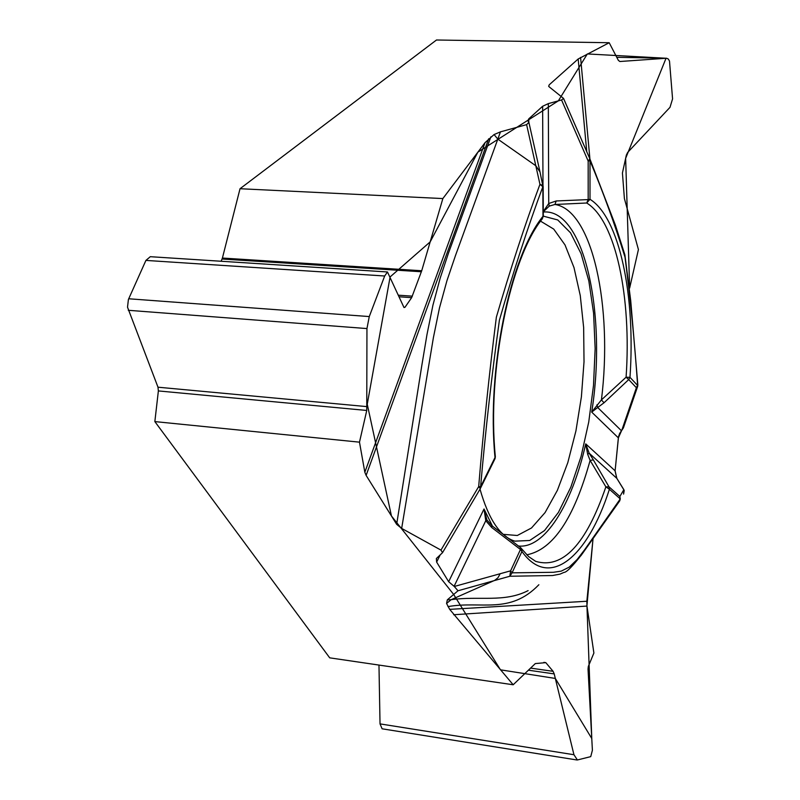 <?xml version="1.0" encoding="UTF-8"?>
<svg xmlns="http://www.w3.org/2000/svg" width="800" height="800" viewBox="0 0 800 800"><rect width="100%" height="100%" fill="white"/><g stroke="black" fill="none" stroke-linecap="round" stroke-linejoin="round"><path stroke-width="1.2" d="M479.35 486.65L479.51 487.26M480.01 489.17C488.61 519.38 500.22 536.7 514.85 541.15L529.7 540.49L544.5 530.57L558.45 512.36L570.83 487.16L581.07 456.51L588.74 422.05L593.5 385.5L595.15 348.62L593.59 313.19L588.84 280.96L581.05 253.64L570.53 232.82L557.74 219.95L543.29 216.14M563.49 98.35L549.31 86.96L548.67 86.31L549.24 84.79L578.18 58.98L609.2 42.73L618.36 60.37L619.88 61.51L666.34 58.24L616.77 57.31L666.53 58.23L668.29 59L669.5 61.07L672.57 98.87L670 107.33L627.65 152.44L626.34 155.13L622.43 173L624.4 198.56L638.42 249.55L629.64 288.1L625.64 158.34L666.04 58.25L587.34 53.94L558.35 100.85L477.87 152.16L430.17 241.88L390.11 276.92L367.25 404.23L391.45 515.98L453.66 594.46L500.48 669.83L555.32 678.44L591.77 738.49L586.96 606.07L593.89 653.03L588.33 666.42L588.03 669.08L592.4 750.24L590.74 756.63L577.4 759.97L573.95 754.73L554.21 673.9L553.1 671.32L545.8 662.64L535.31 663.58L513.18 684.77L449.69 609.36L446.56 603.43L447.32 599.86L451.19 599.67C479.24 595.78 504.1 602.85 528.12 590.62M596.97 404.77L597.7 407.5L591.71 412.11L601.43 399.89L626.09 377.21L628.72 379.58L604.02 402.78L597.7 407.5L621.5 430.82L623.61 427.29M621.5 430.82L618.36 437.86L615.11 470.81L616.82 478.33L623.86 489.67L623.59 494.08L624.22 490.41L616.81 478.33L589.15 453.18L587.68 454.31L585.74 443.88L589.15 453.18L593.36 459.91L590.12 460.39L587.68 454.31M586.93 605.83L593.04 538.6L586.85 601.25L586.97 606.07L453.65 614.74M442.55 552.64L440.97 550.11L401.66 528.4L396.66 524.34L366.12 475.39L364.83 472.24L359.48 442.16L154.85 421.59L329.71 657.84L513.18 684.77M446.56 603.43L451.19 599.67L494.71 580.35L497.92 577.79L499.83 574.4L499.94 573.79L454.29 586.48L458 590.77L447.32 599.86M454.29 586.48L448.66 581.73L436.64 562.09L436.36 558.53L442.42 552.79M563.77 572.49L559.98 574.12L552.55 575.53L509.82 576.25L458 590.77M619.73 500.85L619.87 496.48L620.28 498.91L609.4 489.27C587.7 557.23 549.42 590.04 521.93 551.48L512.09 572.83L553.37 572.3L561.27 571.12L569.27 567.09L577.15 559.52L584.68 549.68L620.28 498.91L619.73 500.85L582.21 553.9C572.51 566.39 566.42 572.56 563.93 572.4M589.53 543.56L580.88 555.74M634.23 396.36L633.49 396.16L621.66 430.65M538.86 584.74C509.71 614.97 481.24 600.64 447.98 606.61M528.5 121.82L527.85 120.74L528.79 118.83L542.63 106.27L548.32 103.62L561.55 99.97L563.57 98.46M486.97 520.09L484.03 508.98L448.66 581.73M521.58 548.72L528.64 556.61L535.66 561.35C562.66 569.36 586.06 544.53 605.88 486.85L609.4 489.27L608.99 486.81L605.88 486.85L590.12 460.39C574.09 518.33 552.96 549.81 526.74 554.82M543.27 211.79L549.27 206.1L554.95 204.48L586.71 203C615.89 220.8 631.63 297.74 626.09 377.21L629.98 377.34L637.64 385.5C634.69 342.45 630.48 299.67 625.01 257.15C614.79 224.17 603.12 192.05 590 160.77L590 199.3C619.69 217.64 635.63 296.24 629.98 377.34L628.72 379.58L636.39 387.72L633.49 396.16M499.94 573.79L510.61 570.83L512.09 572.83L509.82 576.25L510.61 570.83L520.47 549.48L520.4 547.5L491.99 525.78M454.07 586.35L485.77 520.71L487 520.09L491.94 525.74L491.66 527.46L520.47 549.48L521.93 551.48L521.3 548.33L520.45 547.54M604.02 402.78L601.43 399.89C612.99 307.26 592.62 210.11 554.95 204.48L556.17 200.97L588.18 199.59L586.71 203L590 199.3L588.18 199.59L588.17 161.03L561.55 99.97M609.2 42.73L436.49 40L240.03 188.72L442.85 198.57L485.04 142.66L494.08 134.55L500.46 131.86L455.41 255.74L446.92 280.77L439.46 307.98L433.39 337.67L401.66 528.4M528.89 122.39L526.62 124.63L500.46 131.86M494.08 134.55L497.83 139.14L535.8 165.74L526.62 124.63M440.97 550.11L478.69 486.59C483.42 429.27 489.31 372.8 496.36 317.18C510.33 269.17 524.86 224.88 539.95 184.31L535.8 165.74L539.99 171.9M491.66 527.46L485.77 520.71L484.03 508.98L492.49 526.2M480.38 488.54L480.6 486.76L495.01 457.51C486.46 370.45 509.83 257.06 542.98 216.31L542.84 186.71C527.74 227.36 513.26 271.87 499.4 320.23C491.76 375.09 485.5 430.6 480.6 486.76L478.69 486.59L480.33 488.64L442.63 552.49M396.66 524.34L421.78 365.7L426.96 334.67L432.95 305.11L440.23 277.96L448.54 252.94L490.87 136.84M387.19 271.95L150.3 256.69L145.92 260.41L128.4 299.5L127.52 307.18L157.99 387.2L158.37 390.93L366.76 410.46L366.95 328.57L369.27 316.57L384.67 276L387.47 271.97L403.99 307.52L404.96 307.31L411.65 297.65L421.72 270.75L442.85 198.57M366.76 410.46L359.48 442.16M542.84 186.71L539.95 184.31L543.07 185.64M487 520.09L486.49 519.19M563.63 98.67L589.88 158.86L588.17 161.03L590 160.77L589.93 158.96M543.27 211.59L548.73 203.51L549.27 206.1M637.83 384.81L637.7 386.26L636.39 387.72L637.83 384.81L630.72 300.7L624.89 254.89L615.42 225.22L590.05 159.3M378.97 665.07L380.03 723.89L382.12 728.8L576.89 759.97M158.37 390.93L154.85 421.59M240.03 188.72L222.41 258.05L421.72 270.75M221.13 261.25L222.41 258.05M616.76 478.24L615.09 471.03M518.23 545.99C544.56 549.09 572.04 504.61 585.74 443.88L615.11 470.81L618.53 436.7L619.64 433.48L623.4 427.89L623.76 424.54M540.59 221.17L553.72 229.09L565.02 244.94L573.99 267.55L580.27 295.58L583.65 327.52L584.02 361.79L581.4 396.81L575.92 430.95L567.8 462.64L557.38 490.33L545.1 512.55L531.51 527.97L517.29 535.5L503.18 534.33M593.36 459.91L608.99 486.81L619.87 496.48L623.86 489.67M618.36 437.86L591.71 412.11C607.16 315.43 584.52 208.16 543.35 212.03M586.85 601.25L449.69 609.36M542.63 106.27L542.99 185.32M543 186.21L543.12 212.05M528.81 123.24L528.79 118.83M436.64 562.09L440.24 554.81M520.59 547.71L521.3 548.33M543.16 186.46L543.29 216.05L542.27 218.88C510.55 257.49 486.72 370.61 495.34 456.62L494.65 459.45L480.67 487.85M366.12 475.39L488.66 138.8M485.04 142.66L364.83 472.24M548.32 103.62L548.73 203.51L556.17 200.97M586.77 151.93L578.18 58.98M589.91 158.9L580.58 57.41M543.86 662.36L545.8 662.64M530.58 668.11L553.1 671.32M528.4 670.2L554.21 673.9M380.03 723.89L573.95 754.73M399.12 296.78L411.65 297.65M403.86 307.23L404.96 307.31M157.99 387.2L367.25 406.65M222.08 259.02L421.39 271.76M398.4 295.2L412.37 296.16M145.92 260.41L384.67 276M128.7 298.77L369.27 316.57M128.26 310.29L366.95 328.57M623.47 427.7L634.18 396.52M539.98 171.87L543.11 187.16M542.27 218.88L543.29 216.11M494.98 458.89L495.35 456.81M528.83 122.1L539.92 171.59M563.61 98.56L589.88 158.86M634.17 396.53L637.6 386.57"/></g></svg>
